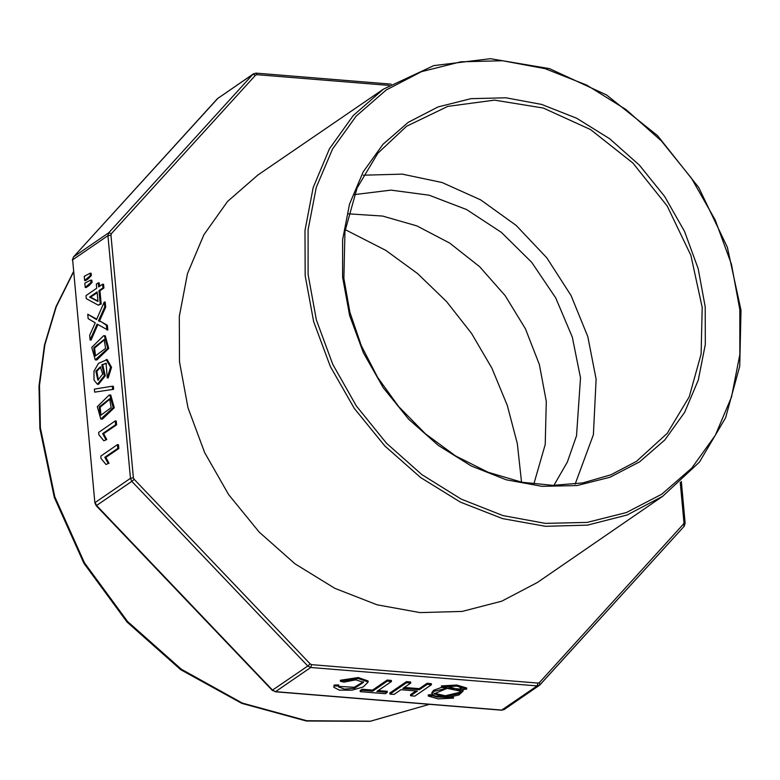 <?xml version="1.0" encoding="UTF-8"?>
<svg xmlns="http://www.w3.org/2000/svg" width="780" height="780" viewBox="0 0 780 780"><rect width="100%" height="100%" fill="white"/><g stroke="black" fill="none" stroke-linecap="round" stroke-linejoin="round"><path stroke-width="1.17" d="M87.731 314.213L88.14 318.61L95.228 322.842L89.671 335.156L90.119 339.963L97.1 324.11L107.835 330.057L107.386 325.211L99.508 320.911L105.7 307.076L105.232 302.084L104.247 302.006L96.544 319.566L87.731 314.213L96.73 319.156M90.119 339.963L91.114 340.041L97.909 324.597M95.287 359.843L96.856 359.931L108.732 348.494L105.271 335.77L103.681 335.683L91.767 347.392L95.287 359.843L107.737 348.406L104.276 335.683M116.62 424.769L116.269 421.024L115.284 420.947L98.621 432.373L98.845 434.791L103.828 440.758L106.782 439.491L103.642 433.68L116.62 424.769L115.625 424.69L115.284 420.947M118.813 448.481L118.472 444.736L117.478 444.649L100.815 456.076L101.039 458.494L106.021 464.461L108.986 463.193L105.836 457.382L118.813 448.481L117.829 448.402L117.478 444.649M100.786 419.104L102.356 419.191L114.231 407.745L110.77 395.021L109.18 394.933L97.266 406.643L100.786 419.104L113.236 407.667L109.775 394.943M113.627 389.308L113.353 386.285L112.359 386.207L94.38 389.152L94.663 392.155L113.627 389.308L94.663 392.155M101.77 364.845L106.031 363.285L107.201 377.871L108.196 377.959L111.579 367.273L107.143 359.551L98.436 363.363L94.01 371.144L93.951 380.104L97.441 384.257L104.354 375.784L101.77 364.845L106.489 363.363M97.441 384.257L98.436 384.335L105.349 375.863L102.755 364.933M98.241 282.818L96.369 284.096L96.759 288.22L86.005 295.591L86.287 298.652L98.329 305.204L101.186 304.005L99.957 290.764L103.935 288.044L103.584 284.29L102.599 284.212L98.621 286.942L98.241 282.818L99.236 282.896L99.547 286.309M92.02 282.467L91.806 280.176L90.811 280.098L84.854 283.189L85.244 287.45L86.239 287.537L88.959 285.665L92.02 282.467L91.026 282.38L90.811 280.098M91.377 275.574L91.172 273.322L90.178 273.244L84.211 276.276L84.611 280.546L85.595 280.625L88.316 278.762L91.377 275.574L90.383 275.496L90.178 273.244M441.889 687.297L433.563 690.319L431.779 692.903L431.876 693.966L436.781 696.998L447.973 697.408L458.903 694.951L463.164 691.06L451.035 687.414L433.66 691.382L431.876 693.966M463.164 691.06L463.066 690.008L459.693 687.365M428.317 696.014L428.22 694.951L430.355 694.561L430.453 695.624L428.317 696.014L438.185 698.919L453.521 698.071L453.063 696.667M430.355 694.561L435.25 696.608M410.611 695.76L417.427 691.09L400.959 689.754L394.144 694.424L389.951 694.083L406.546 682.695L410.738 683.046L402.919 688.408L419.386 689.744L427.206 684.382L431.398 684.723L414.804 696.111L410.611 695.76L410.514 694.707L415.954 690.973M389.951 694.083L389.854 693.02L406.438 681.642L410.641 681.983L410.738 683.046M404.293 687.463L419.289 688.682L427.108 683.319L431.301 683.67L431.398 684.723M387.299 692.367L376.867 691.509L391.502 681.476L391.404 680.413L387.212 680.072L372.577 690.105L362.096 689.257L360.136 690.592L360.233 691.655L385.349 693.703L387.299 692.367L387.202 691.304L378.232 690.573M363.382 681.788L354.227 687.268L338.676 686.449M334.123 684.986L333.879 687.258L339.29 690.076L351.868 690.183L363.217 687.034L368.131 681.974L358.361 678.561L340.45 681.35L344.097 682.071L355.7 679.838L363.558 682.285L354.637 688.252L344.653 689.149L338.608 687.014L338.754 684.967L334.123 684.986L333.879 687.258M368.131 681.974L368.033 680.92L358.264 677.498L340.353 680.287L340.45 681.35M466.723 689.013L466.625 687.96L456.758 685.054L441.421 685.903L442.182 687.58L464.587 689.403L466.723 689.013L456.856 686.117L441.519 686.966M345.199 229.593L385.808 250.341L417.631 273.546L446.55 301.567L471.481 333.372L491.868 368.189L507.322 405.356L517.296 443.644L521.557 482.128M533.793 484.097L545.2 444.532L546.332 401.369L539.331 364.552L525.408 328.79L505.186 295.669L479.563 266.662L449.68 243.067L416.871 225.937L382.6 216.021L348.387 213.778M553.858 485.404L567.372 462.052L576.488 435.825L580.554 377.9L572.374 337.155L555.789 297.921L531.677 262.324L501.384 232.313L466.537 209.528L429.058 195.205L390.985 190.135L354.393 194.591M575.133 484.087L593.404 434.743L596.105 379.168L587.788 336.638L571.077 295.503L546.79 257.79L516.136 225.371L480.636 199.846L442.046 182.481L402.275 174.125L363.285 175.217M383.497 89.105L257.887 174.993L227.594 201.464L203.833 234.761L187.531 273.614L179.303 316.514L179.468 361.813L188.029 407.774L204.643 452.615L228.676 494.627L259.214 532.175L295.064 563.833L334.854 588.364L377.052 604.832L420.04 612.612L462.15 611.383L501.774 601.214L537.381 582.494L662.737 496.246L699.455 462.062L725.644 417.827L739.762 366.19L741 310.216L727.311 247.27L698.822 187.629L657.579 135.613L606.577 94.984L549.5 68.689L490.474 58.656L433.758 65.617L383.497 89.105L353.233 115.557L329.491 148.834L313.199 187.639L304.98 230.5L305.146 275.759L313.697 321.682L330.301 366.483L354.315 408.457L384.813 445.975L420.635 477.594L460.395 502.106L502.554 518.563L545.503 526.334L587.574 525.115L627.159 514.956L662.737 496.246M391.502 681.476L387.309 681.135L387.212 680.072M387.309 681.135L372.674 691.168L372.577 690.105M372.674 691.168L362.193 690.31L362.096 689.257M362.193 690.31L360.233 691.655M338.851 686.029L334.22 686.039M406.546 682.695L406.438 681.642M419.386 689.744L419.289 688.682M427.206 684.382L427.108 683.319M452.79 696.725L452.858 697.457L430.453 695.624M453.521 698.071L452.858 697.457M459.401 693.488L444.502 696.891L434.119 693.761L447.135 688.321L460.931 691.275L459.401 693.488M434.177 693.215L445.244 695.809L459.303 692.425L460.775 690.749M106.021 464.461L108.986 463.193M107.991 463.115L104.852 457.304L105.836 457.382M104.852 457.304L117.829 448.402M103.828 440.758L106.782 439.491M105.797 439.403L102.648 433.592L103.642 433.68M102.648 433.592L115.625 424.69M100.064 415.028L99.245 406.887L109.668 398.775L111.121 407.628L100.815 415.233L100.064 415.028L101.059 415.106L100.103 407.296L110.126 398.873M112.642 389.22L112.359 386.207M107.201 377.871L110.585 367.195L106.158 359.473M95.833 371.183L100.337 366.912L102.638 374.069L97.861 380.123L95.833 371.183L96.827 371.27L100.815 367.019M98.377 380.104L96.827 371.27M94.575 355.768L93.746 347.636L104.169 339.514L105.632 348.377L95.316 355.973L94.575 355.768L95.56 355.856L94.614 348.046L104.627 339.612M106.84 329.979L106.392 325.133L107.386 325.211M106.392 325.133L100.883 321.516M99.898 321.438L98.514 320.834L99.508 320.911M98.514 320.834L104.705 306.998L105.7 307.076M104.705 306.998L104.247 302.006M89.622 297.092L97.1 291.964L97.987 301.519L89.622 297.092L90.617 297.18L97.168 292.675M98.329 305.204L100.201 303.927L98.972 290.686L102.941 287.956L103.935 288.044M98.972 290.686L99.957 290.764M102.941 287.956L102.599 284.212M100.201 303.927L101.186 304.005M97.948 301.051L90.617 297.18M85.244 287.45L91.026 282.38M87.965 285.587L88.959 285.665M84.611 280.546L90.383 275.496M87.321 278.684L88.316 278.762M389.084 85.449L256.873 74.665L255.528 75.172L111.355 233.668L110.916 235.121L133.429 477.74L134.141 479.29L131.849 481.387L130.406 478.286L95.15 502.476L96.584 505.567L272.581 690.183L275.496 691.655L501.891 710.112L504.036 709.576L501.511 710.229L537.157 685.932L310.762 667.466L275.496 691.655L272.22 690.339L307.846 665.993L131.849 481.387L96.223 505.733L94.897 502.846L72.638 259.857L94.897 502.846M133.429 477.74L130.406 478.286L107.903 235.677L72.638 259.857L73.271 257.264M73.476 271.996L56.267 306.725L44.85 344.887L39.497 385.554L40.346 427.752L54.776 496.772L84.484 562.731L127.569 621.465L181.311 669.25L242.317 703.053L306.706 720.73L370.402 721.168L429.37 704.35M702.224 307.437L690.865 255.333L667.183 205.978L632.911 163.001L590.587 129.538L543.289 108.059L494.491 100.133L447.788 106.343L406.594 126.224L377.842 153.299L357.045 188.048L344.945 231.328L343.921 278.46L349.937 312.419L361.335 345.764L377.754 377.471L398.687 406.536L425.392 433.738L455.569 455.91L488.144 472.261L521.947 482.206L552.786 485.394L582.718 482.898L610.876 474.796L636.431 461.321L667.212 433.348L689.227 396.825L701.132 353.983L702.224 307.437M705.227 306.891L698.236 268.7L684.538 231.416L664.667 196.463L639.395 165.184L609.677 138.781L576.673 118.277L541.642 104.452L505.927 97.832L470.906 98.68L437.921 106.957L408.252 122.362L383.019 144.28L363.207 171.883L349.567 204.097L342.635 239.704L342.664 277.319L349.664 315.5L363.363 352.794L383.233 387.748L408.505 419.026L438.223 445.419L471.227 465.933L506.259 479.758L541.973 486.379L576.995 485.531L609.97 477.243L639.649 461.848L664.882 439.93L684.694 412.327L698.324 380.104L705.266 344.506L705.227 306.891M739.801 309.709L731.465 264.244L715.163 219.843L691.499 178.23L661.411 140.985L626.028 109.551L586.726 85.127L545.015 68.659L502.486 60.782L460.795 61.796L421.522 71.653L386.188 89.983L356.148 116.084L332.553 148.951L316.319 187.317L308.061 229.71L308.1 274.502L316.427 319.966L332.738 364.367L356.392 405.98L386.49 443.225L421.873 474.659L461.175 499.083L502.885 515.551L545.405 523.429L587.106 522.415L626.379 512.558L661.713 494.218L691.753 468.117L715.348 435.26L731.582 396.893L739.84 354.5L739.801 309.709M134.141 479.29L310.138 663.897L311.6 664.638L537.995 683.095L539.331 682.588L683.504 524.092L683.943 522.639L680.218 482.45M311.6 664.638L310.762 667.466L307.846 665.993L310.138 663.897M681.281 481.484L685.142 523.136L684.128 526.315L539.955 684.811L537.157 685.932L537.995 683.095M683.504 524.092L684.138 526.305L540.053 684.684M110.916 235.121L107.903 235.677L108.781 232.762L73.525 256.952L217.474 98.68M111.355 233.668L108.781 232.762L252.954 74.266L217.688 98.446L253.49 73.798L252.954 74.266L255.528 75.172M685.142 523.136L683.943 522.639M504.036 709.576L539.302 685.386L539.955 684.811L539.331 682.588M256.873 74.665L256.015 73.135L391.17 84.162M102.356 419.191L101.371 419.104M96.856 359.931L95.872 359.853M429.419 704.35L370.188 721.344L306.306 721.012L241.81 703.414L180.784 669.688L127.043 622.011L83.967 563.375L54.268 497.484L39.838 428.493L39 386.081L44.431 345.169L56.004 306.764L73.457 271.801M72.384 260.227L73.398 257.059L218.234 97.978M501.511 710.229L275.125 691.762M272.22 690.339L96.223 505.733M256.015 73.135L253.49 73.798"/></g></svg>
